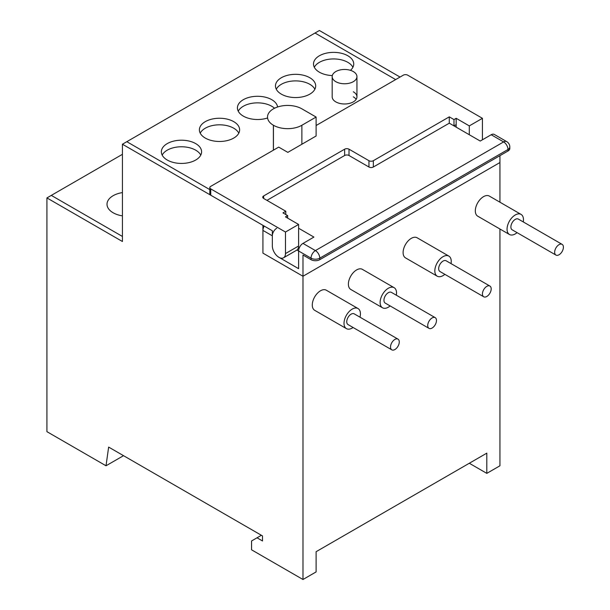 <?xml version="1.0" encoding="UTF-8"?>
<svg xmlns="http://www.w3.org/2000/svg" width="610" height="610" viewBox="0 0 610 610"><rect width="100%" height="100%" fill="white"/><g stroke="black" fill="none" stroke-linecap="round" stroke-linejoin="round"><path stroke-width="0.91" d="M122.427 192.592A20.892 12.063 0 0 0 107.009 204.236A20.892 12.063 0 0 0 113.124 212.76A20.892 12.063 0 0 0 122.427 215.871M276.719 228.239A6.191 3.576 120 0 0 272.342 235.818L262.925 230.389L262.925 253.127L262.925 225.334L122.427 144.219L122.427 241.507L46.924 197.915L122.427 154.322M51.301 195.391L122.427 236.451L51.301 195.391M335.805 81.671A12.383 7.145 0 0 0 349.294 83.219A12.383 7.145 0 0 0 356.941 76.616A12.383 7.145 0 0 0 353.312 71.561A12.383 7.145 0 0 0 339.823 70.013A12.383 7.145 0 0 0 332.183 76.616A12.383 7.145 0 0 0 335.805 81.671M332.183 76.616L332.183 96.837A12.383 7.145 0 0 0 335.805 101.885A12.383 7.145 0 0 0 349.294 103.441A12.383 7.145 0 0 0 356.941 96.837A12.383 7.145 0 0 0 353.312 91.782M350.46 70.333A20.115 11.613 0 0 0 353.731 63.981A20.115 11.613 0 0 0 347.845 55.769A20.115 11.613 0 0 0 325.915 53.253A20.115 11.613 0 0 0 313.502 63.981A20.115 11.613 0 0 0 319.388 72.194A20.115 11.613 0 0 0 332.313 75.571M347.845 62.342A20.115 11.613 0 0 0 314.318 67.268A20.115 11.613 0 0 1 347.845 62.342A20.115 11.613 0 0 1 352.915 67.268A20.115 11.613 0 0 0 347.845 62.342M309.811 77.729A20.115 11.613 0 0 0 287.882 75.213A20.115 11.613 0 0 0 275.468 85.941A20.115 11.613 0 0 0 281.355 94.153A20.115 11.613 0 0 0 303.284 96.67A20.115 11.613 0 0 0 315.698 85.941A20.115 11.613 0 0 0 309.811 77.729M309.811 84.302A20.115 11.613 0 0 0 276.284 89.228A20.115 11.613 0 0 1 309.811 84.302A20.115 11.613 0 0 1 314.882 89.228A20.115 11.613 0 0 0 309.811 84.302M277.603 106.994A20.115 11.613 0 0 0 271.77 99.689A20.115 11.613 0 0 0 249.848 97.173A20.115 11.613 0 0 0 237.427 107.901A20.115 11.613 0 0 0 243.321 116.113A20.115 11.613 0 0 0 267.515 117.989M271.77 106.262A20.115 11.613 0 0 0 238.251 111.188A20.115 11.613 0 0 1 271.77 106.262A20.115 11.613 0 0 1 274.531 108.245A20.115 11.613 0 0 0 271.77 106.262M233.737 121.649A20.115 11.613 0 0 0 211.815 119.133A20.115 11.613 0 0 0 199.394 129.861A20.115 11.613 0 0 0 205.288 138.073A20.115 11.613 0 0 0 227.21 140.59A20.115 11.613 0 0 0 239.631 129.861A20.115 11.613 0 0 0 233.737 121.649M233.737 128.214A20.115 11.613 0 0 0 200.217 133.148A20.115 11.613 0 0 1 233.737 128.214A20.115 11.613 0 0 1 238.807 133.148A20.115 11.613 0 0 0 233.737 128.214M195.703 143.609A20.115 11.613 0 0 0 173.781 141.085A20.115 11.613 0 0 0 161.36 151.821A20.115 11.613 0 0 0 167.254 160.033A20.115 11.613 0 0 0 189.176 162.55A20.115 11.613 0 0 0 201.597 151.821A20.115 11.613 0 0 0 195.703 143.609M195.703 150.174A20.115 11.613 0 0 0 162.184 155.1A20.115 11.613 0 0 1 195.703 150.174A20.115 11.613 0 0 1 200.774 155.1A20.115 11.613 0 0 0 195.703 150.174M272.342 235.818L272.342 245.929A9.287 5.36 -120 0 0 278.907 257.298L298.603 268.674L298.603 250.984A6.191 3.576 -60 0 1 302.979 243.405L315.408 250.58L503.616 141.916L491.187 134.741A6.191 3.576 -60 0 1 494.283 134.436L506.712 141.611A6.191 3.576 -60 0 0 503.616 141.916A6.191 3.576 60 0 1 507.993 149.496L319.785 258.16L319.785 259.677A6.191 3.576 180 0 1 311.031 259.677L302.979 255.026L302.979 276.254L499.941 162.534L499.941 155.664M509.808 146.972L509.808 148.489A6.191 3.576 180 0 1 507.993 151.013L507.993 149.496A6.191 3.576 180 0 0 509.808 146.972A6.191 6.191 0 0 0 506.712 141.611M262.925 230.389A6.191 3.576 -60 0 1 264.214 226.074M499.941 229.009L499.941 465.781L486.81 473.368L486.81 453.146L316.11 551.699L316.11 571.921L302.979 579.5L302.979 276.254L262.925 253.127L302.979 276.254L499.941 162.534L499.941 202.2M298.603 228.239L313.921 237.084L302.979 243.405M316.11 136L287.836 152.378L278.709 147.109L210.732 186.355A3.096 1.784 0 0 0 209.825 187.621A3.096 1.784 0 0 0 210.732 188.879L285.472 232.029L298.603 224.45L285.472 216.87L287.661 215.604L282.956 212.89L285.8 211.243L263.657 198.463A3.096 1.784 180 0 1 262.757 197.198A3.096 1.784 180 0 1 263.657 195.94L344.635 149.191A3.096 1.784 180 0 1 349.012 149.191L368.958 160.704A3.096 1.784 0 0 0 373.335 160.704L449.28 116.861L453.985 119.575L453.985 125.896L480.245 141.055L491.187 134.741M266.944 200.362L344.635 155.504A3.096 1.784 180 0 1 349.012 155.504L368.958 167.026A3.096 1.784 0 0 0 373.335 167.026L449.28 123.182L453.985 125.896L456.173 124.631L456.173 118.317L469.303 125.896L482.434 118.317L407.693 75.167A3.096 1.784 0 0 0 403.317 75.167L316.11 125.515M122.427 144.219L315.012 33.024L395.661 79.59L315.012 33.024L319.388 30.5L400.038 77.058M126.804 141.688L209.825 189.618L126.804 141.688M319.785 259.677L507.993 151.013M296.948 250.031L311.031 258.16A6.191 3.576 -60 0 1 315.408 250.58A6.191 3.576 60 0 1 319.785 258.16A6.191 3.576 0 0 1 311.031 258.16L311.031 259.677M356.141 99.361A12.383 7.145 0 0 0 353.312 96.837M316.11 117.051L301.881 108.839A20.115 11.613 0 0 0 273.433 108.839L273.387 108.862A20.054 11.582 0 0 0 267.515 117.051A20.054 11.582 0 0 0 273.387 125.241L273.433 125.263A20.115 11.613 0 0 0 301.881 125.263L316.11 117.051L316.11 136.053M453.985 119.575L456.173 118.317M453.985 125.896L456.173 124.631L456.173 127.162M482.434 118.317L482.434 139.797M209.825 187.621L209.825 193.934A3.096 1.784 0 0 0 210.732 195.2L272.342 230.763L272.342 245.952A9.287 5.36 60 0 0 278.907 257.321L278.945 257.351A9.287 5.36 60 0 0 283.551 257.786L296.681 250.199A9.287 5.36 60 0 0 298.603 246.005L298.603 224.45M285.472 232.029L285.472 253.585A9.287 5.36 60 0 1 283.551 257.786M287.661 215.604L287.661 218.128M285.8 211.243L285.8 214.529M449.28 116.861L449.28 123.182M469.303 125.896L469.303 134.741M394.891 339.427A6.191 3.576 120 0 0 390.85 344.886A6.191 3.576 120 0 0 391.803 349.843A6.191 3.576 120 0 0 394.891 349.538A6.191 3.576 120 0 0 398.94 344.086A6.191 3.576 120 0 0 397.987 339.122A6.191 3.576 120 0 0 394.891 339.427M397.987 339.122L354.219 313.853A6.191 3.576 120 0 0 351.124 314.158A6.191 3.576 120 0 0 347.082 319.617A6.191 3.576 120 0 0 348.028 324.573L391.803 349.843M432.101 317.947A6.191 3.576 120 0 0 428.052 323.407A6.191 3.576 120 0 0 429.005 328.363A6.191 3.576 120 0 0 432.101 328.058A6.191 3.576 120 0 0 436.142 322.606A6.191 3.576 120 0 0 435.197 317.642A6.191 3.576 120 0 0 432.101 317.947M435.197 317.642L391.422 292.373A6.191 3.576 120 0 0 388.326 292.678A6.191 3.576 120 0 0 384.285 298.137A6.191 3.576 120 0 0 385.23 303.094L429.005 328.363M486.81 286.364A6.191 3.576 120 0 0 482.769 291.816A6.191 3.576 120 0 0 483.715 296.78A6.191 3.576 120 0 0 486.81 296.468A6.191 3.576 120 0 0 490.852 291.016A6.191 3.576 120 0 0 489.906 286.052A6.191 3.576 120 0 0 486.81 286.364M489.906 286.052L446.139 260.783A6.191 3.576 120 0 0 443.043 261.095A6.191 3.576 120 0 0 438.994 266.547A6.191 3.576 120 0 0 439.947 271.503L483.715 296.78M451.042 263.619A11.605 6.702 120 0 0 448.846 256.093A11.605 6.702 120 0 0 443.043 256.673A11.605 6.702 120 0 0 435.456 266.898A11.605 6.702 120 0 0 437.24 276.2A11.605 6.702 120 0 0 443.043 275.621A11.605 6.702 120 0 0 444.858 274.34M448.846 256.093L417.11 237.77A11.605 6.702 120 0 0 411.308 238.35A11.605 6.702 120 0 0 403.728 248.575A11.605 6.702 120 0 0 405.505 257.877L437.24 276.2M396.332 295.209A11.605 6.702 120 0 0 394.129 287.684A11.605 6.702 120 0 0 388.326 288.255A11.605 6.702 120 0 0 380.747 298.481A11.605 6.702 120 0 0 382.523 307.783A11.605 6.702 120 0 0 388.326 307.211A11.605 6.702 120 0 0 390.141 305.93M394.129 287.684L362.401 269.361A11.605 6.702 120 0 0 356.598 269.933A11.605 6.702 120 0 0 349.012 280.165A11.605 6.702 120 0 0 350.796 289.46L382.523 307.783M359.984 317.177A11.605 6.702 120 0 0 358.024 308.53A11.605 6.702 120 0 0 352.222 309.102A11.605 6.702 120 0 0 344.635 319.335A11.605 6.702 120 0 0 346.419 328.63A11.605 6.702 120 0 0 352.222 328.058A11.605 6.702 120 0 0 353.098 327.501M358.024 308.53L326.289 290.207A11.605 6.702 120 0 0 320.486 290.787A11.605 6.702 120 0 0 312.907 301.012A11.605 6.702 120 0 0 314.684 310.315L346.419 328.63M559.034 244.663A6.191 3.576 120 0 0 554.986 250.123A6.191 3.576 120 0 0 555.939 255.079A6.191 3.576 120 0 0 559.034 254.774A6.191 3.576 120 0 0 563.076 249.322A6.191 3.576 120 0 0 562.123 244.358A6.191 3.576 120 0 0 559.034 244.663M562.123 244.358L518.355 219.089A6.191 3.576 120 0 0 515.259 219.394A6.191 3.576 120 0 0 511.218 224.854A6.191 3.576 120 0 0 512.164 229.81L555.939 255.079M523.266 221.926A11.605 6.702 120 0 0 521.062 214.4A11.605 6.702 120 0 0 515.259 214.972A11.605 6.702 120 0 0 507.68 225.204A11.605 6.702 120 0 0 509.457 234.499A11.605 6.702 120 0 0 515.259 233.927A11.605 6.702 120 0 0 517.074 232.646M521.062 214.4L489.334 196.077A11.605 6.702 120 0 0 483.532 196.649A11.605 6.702 120 0 0 475.945 206.881A11.605 6.702 120 0 0 477.721 216.176L509.457 234.499M46.924 197.915L46.924 431.666L106.018 465.781L123.525 455.678M106.018 465.781L108.641 447.084L262.491 535.908L262.491 540.963L257.023 537.807L261.4 535.275M302.979 579.5L251.549 549.808L251.549 540.963L257.023 537.807M486.81 473.368L469.303 463.257M273.387 125.241L273.387 150.182M273.433 125.263L273.433 150.151M301.881 125.263L301.881 144.265M210.732 188.879L210.732 195.2M263.657 195.94L263.657 198.463M344.635 149.191L344.635 155.504M349.012 149.191L349.012 155.504M368.958 160.704L368.958 167.026M373.335 160.704L373.335 167.026M285.472 253.585L298.603 246.005M356.941 76.616L356.941 96.837"/></g></svg>
